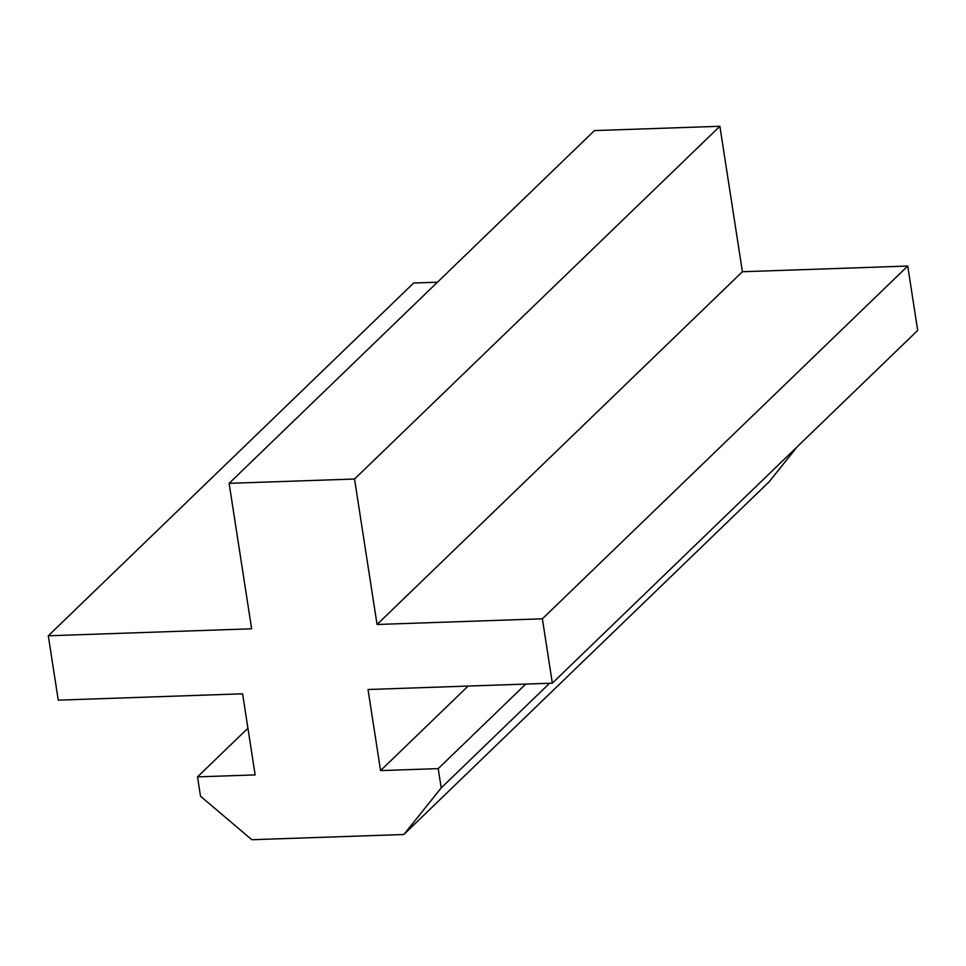 <?xml version="1.0" encoding="UTF-8"?>
<svg xmlns="http://www.w3.org/2000/svg" width="966" height="966" viewBox="0 0 966 966"><rect width="100%" height="100%" fill="white"/><g stroke="black" fill="none" stroke-linecap="round" stroke-linejoin="round"><path stroke-width="1.45" d="M437.429 282.205L413.653 283.026L48.3 635.785L251.631 628.794L229.123 483.338L594.464 130.579L719.887 126.28L742.407 271.736L907.738 266.048L917.7 330.42L552.347 683.167L368.022 689.507L380.568 770.602L438.214 768.622L441.208 787.93L403.836 834.503L251.812 839.72L200.493 796.189L197.511 776.881L255.145 774.901L242.599 693.805L58.262 700.145L48.3 635.785M797.445 446.521L769.19 481.744L403.836 834.503M229.123 483.338L354.534 479.027L377.054 624.483L542.385 618.808L552.347 683.167M247.924 728.207L197.511 776.881M549.606 683.264L441.208 787.93M468.124 686.065L380.568 770.602M438.214 768.622L525.77 684.085M907.738 266.048L542.385 618.808M742.407 271.736L377.054 624.483M719.887 126.28L354.534 479.027"/></g></svg>
